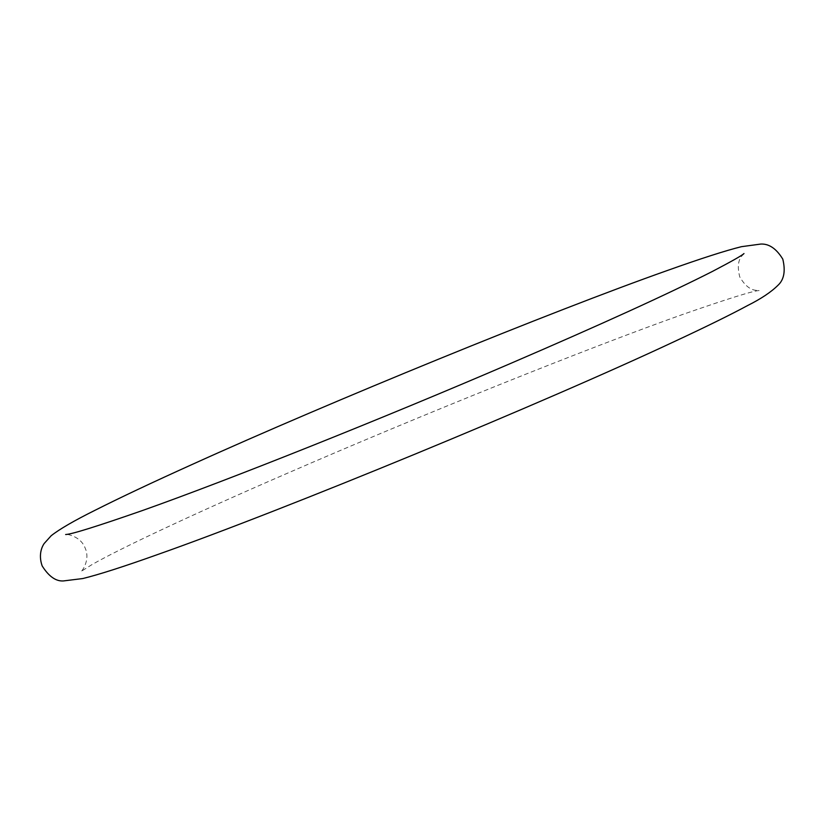 <?xml version="1.0" encoding="UTF-8"?>
<svg xmlns="http://www.w3.org/2000/svg" width="825" height="825" viewBox="0 0 825 825"><rect width="100%" height="100%" fill="white"/><g stroke="black" fill="none" stroke-linecap="round" stroke-linejoin="round"><path stroke-width="0.62" stroke-dasharray="4.12 3.09" d="M743.985 253.543C744.047 254.843 734.9 258.05 739.778 276.952C749.698 293.772 758.433 289.565 759.309 290.534C753.607 290.678 728.021 298.66 682.553 314.5C588.277 347.913 420.08 415.48 286.368 473.694C191.111 515.037 118.841 549.12 91.657 564.795L80.963 571.519C80.242 573.468 91.008 560.948 85.171 548.099C80.231 534.909 63.762 533.641 65.639 534.518"/><path stroke-width="1.24" d="M782.791 259.132C785.668 271.033 784.049 279.768 777.923 285.337C771.086 292.102 761.011 298.825 747.677 305.508C730.599 314.707 706.767 326.442 676.17 340.715C543.304 403.126 285.563 509.427 158.008 554.41C123.771 566.62 98.691 574.674 82.747 578.552L63.37 580.944C55.852 581.419 48.778 576.407 42.158 565.919C37.909 553.833 42.663 545.624 44.179 543.51L51.15 535.755C59.41 529.207 74.116 520.678 95.288 510.159C119.677 497.846 151.841 482.656 191.802 464.619C331.33 401.373 552.131 311.221 666.94 270.641C700.683 258.607 725.536 250.614 741.489 246.675L760.825 244.056C769.086 243.664 776.408 248.686 782.791 259.132M743.985 253.543C742.263 255.348 731.744 261.308 712.429 271.425C668.25 293.875 600.92 324.565 510.448 363.516C381.862 418.832 230.227 479.397 142.395 510.551C96.927 526.391 71.342 534.383 65.639 534.518"/></g></svg>
